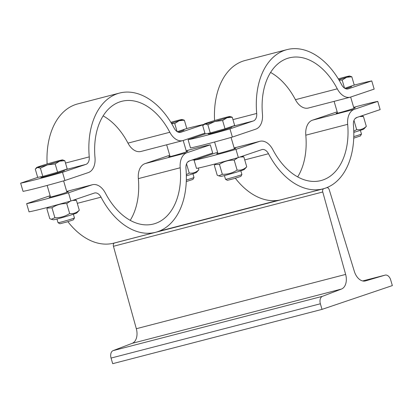 <?xml version="1.0" encoding="UTF-8"?>
<svg xmlns="http://www.w3.org/2000/svg" width="413" height="413" viewBox="0 0 413 413"><rect width="100%" height="100%" fill="white"/><g stroke="black" fill="none" stroke-linecap="round" stroke-linejoin="round"><path stroke-width="0.62" d="M329.264 189.784L354.369 271.465A12.818 8.343 75.5 0 0 365.422 280.938A12.818 8.343 75.5 0 0 365.598 280.886L385.061 275.146A6.407 4.171 -104.5 0 1 385.148 275.12A6.407 4.171 -104.5 0 1 390.713 279.988L392.35 285.59L322.016 309.378L320.374 303.777A6.407 4.171 -104.5 0 1 322.434 296.327L341.453 289.054A12.818 8.343 75.5 0 0 345.64 274.418L322.76 191.983A2.85 1.853 -104.5 0 1 323.735 188.715L326.724 187.703A2.85 1.853 -104.5 0 1 326.807 187.678A2.85 1.853 -104.5 0 1 329.264 189.784M114.866 242.859L114.416 243.014A2.85 1.853 -104.5 0 0 113.441 246.282L136.326 328.712A12.818 8.343 75.5 0 1 132.134 343.353L113.121 350.627A6.407 4.171 -104.5 0 0 111.061 358.071L112.697 363.677L322.016 309.378M210.3 144.839L212.7 153.032L189.309 160.941A8.544 5.56 75.5 0 0 185.958 168.452A71.914 46.798 -104.5 0 1 157.776 231.647A71.914 46.798 -104.5 0 1 155.665 232.282A71.914 46.798 -104.5 0 1 101.03 197.177A8.544 5.56 75.5 0 0 94.541 193.005A8.544 5.56 75.5 0 0 94.293 193.083L70.902 200.992A56.963 2.039 163.7 0 1 29.039 211.854L26.644 203.655A56.963 2.039 -16.3 0 0 68.506 192.799L91.892 184.885A17.088 11.12 -104.5 0 1 92.398 184.735A17.088 11.12 -104.5 0 1 105.377 193.077A63.37 41.238 75.5 0 0 153.517 224.011A63.37 41.238 75.5 0 0 180.213 167.766A17.088 11.12 -104.5 0 1 186.913 152.748L210.3 144.839A56.963 2.039 -16.3 0 0 186.201 150.76M68.506 192.799L70.902 200.992M169.733 155.329A56.963 2.039 -16.3 0 0 168.437 155.696L145.051 163.605A17.088 11.12 75.5 0 0 138.35 178.623A63.37 41.238 -104.5 0 1 130.224 220.33M186.408 151.452A9.969 0.356 163.7 0 1 187.822 151.23A9.969 0.356 163.7 0 1 182.345 153.166A9.969 0.356 163.7 0 1 172.102 156.109A9.969 0.356 163.7 0 1 168.69 156.821A9.969 0.356 163.7 0 1 170.006 156.248M67.887 221.688A71.914 46.798 75.5 0 0 113.797 243.138L155.665 232.282M50.03 195.747L50.149 195.716A17.088 11.12 75.5 0 0 50.03 195.747L26.644 203.655M66.834 191.895A9.969 0.356 163.7 0 1 68.253 191.668A9.969 0.356 163.7 0 1 58.785 194.807A9.969 0.356 163.7 0 1 49.121 197.264A9.969 0.356 163.7 0 1 50.432 196.691M195.256 159.826L192.04 160.022M189.613 160.838L187.657 162.041M194.342 159.242L195.617 159.702M186.33 174.704L189.221 173.062C192.892 173.537 196.108 172.448 198.865 169.8L196.387 172.474A12.245 0.439 163.7 0 1 186.356 175.835M189.221 173.062L186.531 163.868M198.865 169.8L198.354 168.045M70.293 201.167L66.751 203.583C61.372 203.423 56.452 204.827 51.986 207.796L47.397 208.1L46.865 208.741L49.767 218.663L51.326 219.288L54.888 217.713L51.986 207.796M74.774 199.68L76.395 200.32L72.466 200.46M54.888 217.713C60.267 217.873 65.187 216.469 69.652 213.506C73.323 213.98 76.539 212.891 79.296 210.243L76.818 212.917A12.245 0.439 163.7 0 1 69.766 215.369A12.245 0.439 163.7 0 1 57.515 218.88A12.245 0.439 163.7 0 1 53.354 219.778L51.326 219.288M69.652 213.506L66.751 203.583M79.296 210.243L76.395 200.32M73.364 214.223L74.448 217.919A8.544 0.305 163.7 0 1 74.443 217.935A8.544 0.305 163.7 0 1 66.333 220.614A8.544 0.305 163.7 0 1 58.052 222.726A8.544 0.305 163.7 0 1 58.047 222.715L56.963 219.019M58.052 222.726L59.947 223.763L66.746 222.024L73.406 219.824L74.443 217.935M192.938 173.785L194.017 177.482A8.544 0.305 163.7 0 1 194.012 177.492A8.544 0.305 163.7 0 1 186.34 180.042M186.284 181.591L192.974 179.387L194.012 177.492M204.915 133.151L183.315 140.456A17.088 11.12 -104.5 0 1 182.814 140.606A17.088 11.12 -104.5 0 1 169.831 132.263A63.37 41.238 75.5 0 0 121.696 101.33A63.37 41.238 75.5 0 0 94.995 157.575A17.088 11.12 -104.5 0 1 88.299 172.593L64.908 180.502A56.963 2.039 163.7 0 1 23.045 191.364L20.65 183.166A56.963 2.039 -16.3 0 0 62.513 172.309L85.904 164.395A8.544 5.56 75.5 0 0 89.249 156.888A71.914 46.798 -104.5 0 1 119.548 93.059A71.914 46.798 -104.5 0 1 174.178 128.164A8.544 5.56 75.5 0 0 180.667 132.336A8.544 5.56 75.5 0 0 180.92 132.258L203.712 124.55M103.126 115.872A63.37 41.238 -104.5 0 1 127.968 143.125A17.088 11.12 75.5 0 0 140.952 151.463L182.814 140.606M37.919 177.327L20.65 183.166M119.548 93.059L77.685 103.921A71.914 46.798 75.5 0 0 47.118 163.992M203.816 124.442A56.963 2.039 -16.3 0 0 186.583 128.577M183.847 129.501L184.017 130.1A12.245 0.439 163.7 0 1 178.266 132.175M184.374 120.24L179.211 120.715A13.526 0.485 -16.3 0 0 182.221 119.476L184.374 120.24L186.79 128.505L177.311 131.711M182.221 119.476A13.526 0.485 -16.3 0 0 181.472 119.558A13.526 0.485 -16.3 0 0 171.529 122.134A13.526 0.485 -16.3 0 0 170.863 122.325M171.38 123.172A13.526 0.485 -16.3 0 0 179.211 120.715L174.73 123.502L171.643 123.616M177.089 131.571L174.73 123.502M62.513 172.309L64.908 180.502M64.273 169.944L64.449 170.543A12.245 0.439 163.7 0 1 52.818 174.4A12.245 0.439 163.7 0 1 40.939 177.414L40.763 176.8M64.805 160.683L67.221 168.948L57.577 172.211L42.813 176.423L37.691 177.368L35.275 169.103L37.495 167.471A13.526 0.485 -16.3 0 0 47.438 164.89A13.526 0.485 -16.3 0 0 59.642 161.153A13.526 0.485 -16.3 0 0 62.652 159.914A13.526 0.485 -16.3 0 0 61.904 159.996A13.526 0.485 -16.3 0 0 51.961 162.577A13.526 0.485 -16.3 0 0 39.756 166.315A13.526 0.485 -16.3 0 0 36.731 167.497A13.526 0.485 -16.3 0 0 37.495 167.471L40.397 168.153L47.438 164.89L55.161 163.946L59.642 161.153L64.805 160.683L62.652 159.914M57.577 172.211L55.161 163.946M42.813 176.423L40.397 168.153M377.756 101.397L380.151 109.595L356.76 117.504A8.544 5.56 75.5 0 0 353.414 125.015A71.914 46.798 -104.5 0 1 325.227 188.209A71.914 46.798 -104.5 0 1 323.116 188.839A71.914 46.798 -104.5 0 1 268.486 153.739A8.544 5.56 75.5 0 0 261.997 149.568A8.544 5.56 75.5 0 0 261.744 149.645L238.353 157.554A56.963 2.039 163.7 0 1 196.49 168.411L194.095 160.218A56.963 2.039 -16.3 0 0 235.957 149.356L259.349 141.447A17.088 11.12 -104.5 0 1 259.849 141.298A17.088 11.12 -104.5 0 1 272.833 149.64A63.37 41.238 75.5 0 0 320.968 180.569A63.37 41.238 75.5 0 0 347.669 124.328A17.088 11.12 -104.5 0 1 354.364 109.311L377.756 101.397A56.963 2.039 -16.3 0 0 353.657 107.323M235.957 149.356L238.353 157.554M337.189 111.892A56.963 2.039 -16.3 0 0 335.893 112.259L312.502 120.168A17.088 11.12 75.5 0 0 305.806 135.185A63.37 41.238 -104.5 0 1 297.675 176.893M353.858 108.015A9.969 0.356 163.7 0 1 355.278 107.788A9.969 0.356 163.7 0 1 349.796 109.729A9.969 0.356 163.7 0 1 339.553 112.672A9.969 0.356 163.7 0 1 336.141 113.384A9.969 0.356 163.7 0 1 337.457 112.811M235.338 178.251A71.914 46.798 75.5 0 0 281.253 199.701L323.116 188.839M217.486 152.309L217.605 152.278A17.088 11.12 75.5 0 0 217.486 152.309L194.095 160.218M234.29 148.453A9.969 0.356 163.7 0 1 235.704 148.231A9.969 0.356 163.7 0 1 226.241 151.37A9.969 0.356 163.7 0 1 216.572 153.827A9.969 0.356 163.7 0 1 217.888 153.249M361.793 115.805L363.414 116.44L359.491 116.585M357.064 117.4L355.108 118.603M353.786 131.262L356.672 129.625C360.342 130.1 363.559 129.011 366.316 126.363L363.838 129.037A12.245 0.439 163.7 0 1 353.812 132.392M356.672 129.625L353.982 120.431M366.316 126.363L363.414 116.44M237.743 157.73L234.202 160.146C228.823 159.986 223.903 161.39 219.437 164.353L214.853 164.658L214.316 165.303L217.217 175.226L218.776 175.85L222.339 174.276L219.437 164.353M242.224 156.243L243.846 156.883L239.922 157.023M222.339 174.276C227.718 174.436 232.638 173.032 237.103 170.068C240.774 170.543 243.99 169.454 246.747 166.806L244.269 169.48A12.245 0.439 163.7 0 1 237.217 171.932A12.245 0.439 163.7 0 1 224.971 175.442A12.245 0.439 163.7 0 1 220.805 176.341L218.776 175.85M237.103 170.068L234.202 160.146M246.747 166.806L243.846 156.883M240.82 170.786L241.899 174.482A8.544 0.305 163.7 0 1 241.899 174.493A8.544 0.305 163.7 0 1 233.784 177.172A8.544 0.305 163.7 0 1 225.508 179.288A8.544 0.305 163.7 0 1 225.498 179.278L224.419 175.582M225.508 179.288L227.403 180.326L234.197 178.586L240.862 176.387L241.899 174.493M360.389 130.348L361.468 134.039A8.544 0.305 163.7 0 1 361.468 134.055A8.544 0.305 163.7 0 1 353.791 136.605M353.74 138.154L360.43 135.949L361.468 134.055M371.762 80.912L374.157 89.105L350.771 97.019A17.088 11.12 -104.5 0 1 350.265 97.169A17.088 11.12 -104.5 0 1 337.287 88.826A63.37 41.238 75.5 0 0 289.146 57.892A63.37 41.238 75.5 0 0 262.451 114.138A17.088 11.12 -104.5 0 1 255.75 129.155L232.364 137.064A56.963 2.039 163.7 0 1 190.501 147.926L188.101 139.728A56.963 2.039 -16.3 0 0 229.964 128.871L253.355 120.957A8.544 5.56 75.5 0 0 256.705 113.451A71.914 46.798 -104.5 0 1 287.004 49.622A71.914 46.798 -104.5 0 1 341.634 84.727A8.544 5.56 75.5 0 0 348.123 88.898A8.544 5.56 75.5 0 0 348.371 88.821L371.762 80.912A56.963 2.039 -16.3 0 0 354.034 85.14M270.577 72.435A63.37 41.238 -104.5 0 1 295.424 99.683A17.088 11.12 75.5 0 0 308.403 108.025L350.265 97.169M205.369 133.889L188.101 139.728M287.004 49.622L245.136 60.484A71.914 46.798 75.5 0 0 214.574 120.555M351.298 86.064L351.473 86.663A12.245 0.439 163.7 0 1 345.717 88.738M351.824 76.803L346.662 77.277A13.526 0.485 -16.3 0 0 349.672 76.038L351.824 76.803L354.24 85.068L344.767 88.274M349.672 76.038A13.526 0.485 -16.3 0 0 348.928 76.121A13.526 0.485 -16.3 0 0 338.985 78.697A13.526 0.485 -16.3 0 0 338.314 78.888M338.83 79.735A13.526 0.485 -16.3 0 0 346.662 77.277L342.181 80.065L339.094 80.179M344.54 88.134L342.181 80.065M229.964 128.871L232.364 137.064M231.729 126.507L231.905 127.106A12.245 0.439 163.7 0 1 220.274 130.962A12.245 0.439 163.7 0 1 208.395 133.977L208.214 133.363M232.256 117.246L234.672 125.511L225.028 128.773L210.263 132.981L205.142 133.931L202.726 125.666L204.946 124.034A13.526 0.485 -16.3 0 0 214.889 121.453A13.526 0.485 -16.3 0 0 227.093 117.715A13.526 0.485 -16.3 0 0 230.103 116.476A13.526 0.485 -16.3 0 0 229.354 116.559A13.526 0.485 -16.3 0 0 219.417 119.14A13.526 0.485 -16.3 0 0 207.212 122.878A13.526 0.485 -16.3 0 0 204.182 124.055A13.526 0.485 -16.3 0 0 204.946 124.034L207.847 124.716L214.889 121.453L222.612 120.508L227.093 117.715L232.256 117.246L230.103 116.476M225.028 128.773L222.612 120.508M210.263 132.981L207.847 124.716M365.247 280.979L365.598 280.886M385.148 275.12L362.666 280.954L385.061 275.146M111.061 358.071L320.374 303.777M113.121 350.627L322.434 296.327M132.134 343.353L341.453 289.054M136.326 328.712L345.64 274.418M113.441 246.282L322.76 191.983M114.416 243.014L323.735 188.715M158.938 231.228L277.877 200.377M326.389 187.791L326.724 187.703M186.913 152.748L145.051 163.605M66.699 191.42L91.892 184.885M77.277 203.341L101.03 197.177M138.35 178.623L180.213 167.766M180.92 132.258L180.414 132.392M89.249 156.888L65.497 163.052M64.294 170.001L85.904 164.395M169.831 132.263L127.968 143.125M354.364 109.311L312.502 120.168M234.15 147.983L259.349 141.447M244.728 159.903L268.486 153.739M305.806 135.185L347.669 124.328M348.371 88.821L347.865 88.955M256.705 113.451L232.947 119.615M231.745 126.564L253.355 120.957M337.287 88.826L295.424 99.683M158.964 231.218L277.851 200.377M326.415 187.781L326.807 187.678M48.223 207.238L47.397 208.1M92.398 184.735L66.694 191.405M47.144 185.442L50.536 197.042M63.612 180.873L66.937 192.246M166.656 144.798L170.11 156.599M183.202 140.492L186.511 151.803M36.731 167.497L35.807 168.458M334.107 101.361L337.56 113.162M350.652 97.055L353.962 108.366M215.674 163.801L214.853 164.658M259.849 141.298L234.145 147.968M214.6 142L217.992 153.605M231.068 137.436L234.393 148.809M204.182 124.055L203.258 125.02"/></g></svg>
